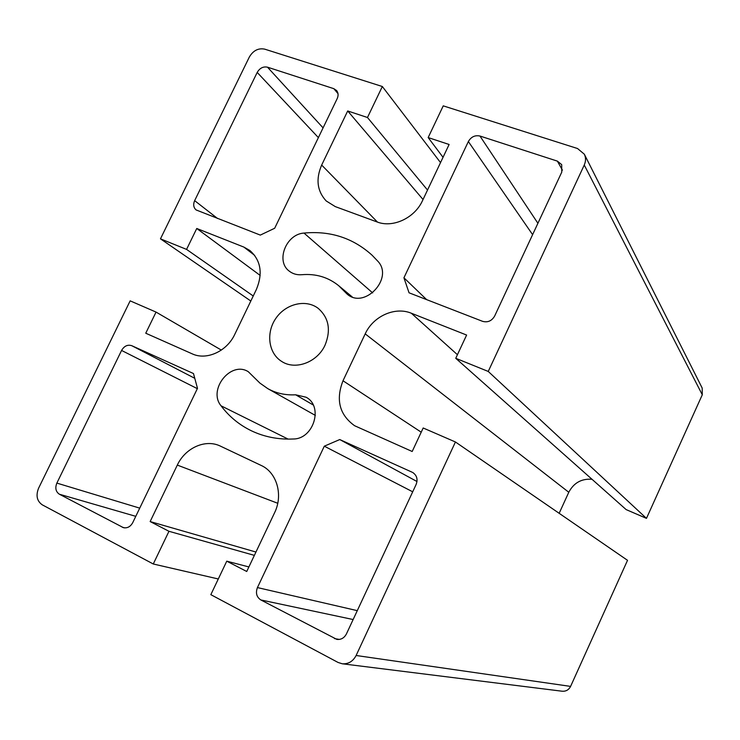 <?xml version="1.0" encoding="UTF-8"?>
<svg xmlns="http://www.w3.org/2000/svg" width="740" height="740" viewBox="0 0 740 740"><rect width="100%" height="100%" fill="white"/><g stroke="black" fill="none" stroke-linecap="round" stroke-linejoin="round"><path stroke-width="1.11" d="M221.343 350.085L156.047 312.086L130.157 300.856L38.591 488.197C35.705 495.55 36.935 501.1 42.282 504.846L153.273 563.991L168.96 531.292L150.146 521.561L177.313 465.09C185.13 448.135 204.934 439.005 219.725 445.795L261.155 465.432C276.806 472.361 283.411 494.94 274.596 512.718L246.735 571.484L226.764 561.17L210.835 594.664L338.05 662.448L342.25 663.78C348.364 664.178 352.989 661.412 356.125 655.492L455.433 441.983L423.178 427.988L412.189 451.493L354.599 425.722C339.466 414.807 335.599 399.822 342.999 380.767L365.199 333.879C373.164 316.239 394.947 306.36 411.348 313.233L466.616 335.054L455.748 358.299L488.243 371.443L646.473 518.37L626.142 509.592L455.748 358.299M260.175 275.428L196.757 228.484L243.849 247.077L249.861 250.481C260.841 260.323 263.024 273.291 256.419 289.386L234.793 334.304C226.958 351.371 206.488 360.648 192.224 353.85L145.752 333.222L156.047 312.086M253.246 295.991L186.563 249.399L196.757 228.484M250.823 301.014L160.469 238.844L186.563 249.399M443.038 157.306L428.164 137.566L443.242 105.857L577.542 148.527L584.323 154.197L702.186 388.065L702.288 394.772L646.473 518.37M591.982 479.261C581.501 478.521 573.768 482.85 568.783 492.266L559.163 513.31M455.433 441.983L627.529 560.319L570.596 686.396C568.792 689.874 565.98 691.484 562.178 691.225L342.25 663.78M160.469 238.844L249.343 57.017C253.21 50.514 258.325 47.897 264.698 49.145L382.339 86.515L440.531 162.606M427.526 190.051L367.475 117.503L382.339 86.515M423.039 199.504L347.698 110.963L367.475 117.503M428.164 137.566L449.115 144.485L422.475 200.697C414.641 218.087 392.801 228.188 377.076 221.954L335.303 206.617L326.164 200.929C317.127 191.068 315.638 179.108 321.669 165.057L347.698 110.963M254.375 555.37L168.96 531.292M218.3 578.976L153.273 563.991M255.957 552.04L150.146 521.561M248.89 566.942L226.764 561.17M584.323 154.197C585.951 157.611 585.923 161.218 584.258 165.02L488.243 371.443M412.143 472.222L339.753 439.551L324.305 446.183L257.437 587.579C255.448 592.953 256.577 597.078 260.832 599.946L336.848 639.397C341.048 639.832 344.248 638 346.431 633.921L416.121 484.469C418.017 479.354 416.888 475.376 412.754 472.527L413.336 472.888M59.376 494.218L123.469 527.685C127.363 528.388 130.462 526.704 132.747 522.625L197.497 388.324L193.473 373.543L131.766 345.691C127.622 344.387 124.228 345.978 121.573 350.446L56.86 483.1C54.927 488.021 55.768 491.73 59.376 494.218L135.781 516.335M482.582 321.336C487.743 322.733 491.776 320.957 494.662 316.017L561.771 172.115L561.688 164.622L557.377 161.126L479.955 136.031C474.988 134.985 471.13 136.826 468.355 141.544L403.929 277.796L409.044 292.8L482.582 321.336M267.501 67.183C263.227 66.313 259.786 68.061 257.196 72.427L194.648 200.651C193.02 204.499 193.51 207.589 196.1 209.938L260.314 235.098L274.679 228.253L337.19 98.614C338.55 95.516 338.356 92.824 336.608 90.539L333.814 88.671L267.501 67.183L323.075 127.872M295.649 394.799C285.474 395.364 276.168 393.292 267.732 388.602L259.879 383.07L248.298 371.711C230.917 360.51 207.635 389.693 221.047 405.807C229.113 416.546 239.196 424.853 251.313 430.754C264.226 436.914 278.249 439.662 293.364 438.996C313.732 439.042 323.621 406.158 306.064 397.223L295.649 394.799L313.214 404.974M377.807 261.192L372.072 255.198C353.008 237.984 330.318 230.603 304.001 233.072C285.936 234.118 275.419 261.405 289.386 271.238C292.929 273.939 297.082 275.104 301.846 274.707C315.814 273.541 328.061 277.176 338.587 285.612L346.949 293.928C364.265 309.866 394.17 278.249 377.807 261.192M325.064 345.108C317.321 362.378 295.306 370.527 281.681 361.435C268.407 353.313 265.771 332.787 275.872 318.339C285.76 303.733 305.87 298.858 318.191 308.349C328.847 317.756 331.132 330.012 325.064 345.108M426.638 299.626L403.929 277.796M416.99 481.518L339.753 439.551M412.698 491.804L324.305 446.183M254.689 255.383L243.849 247.077M377.474 222.093L321.669 165.057M457.431 354.71L411.348 313.233M568.783 492.266L365.199 333.879M421.217 432.179L342.999 380.767M570.596 686.396L356.125 655.492M277.75 503.274L177.313 465.09M339.364 639.425L334.462 638.592M353.137 619.537L260.832 599.946M194.768 378.307L131.766 345.691M197.34 388.657L121.573 350.446M139.731 508.14L56.86 483.1M532.606 234.645L468.355 141.544M537.906 223.286L479.955 136.031M337.995 93.638L333.814 88.671M288.128 439.107L221.047 405.807M349.521 295.686L344.72 291.717M357.281 610.648L257.437 587.579M124.847 527.898L122.165 527.176M562.428 170.181L557.377 161.126M318.385 137.612L257.196 72.427M217.588 218.513L194.648 200.651M372.673 292.911L304.001 233.072M702.288 394.772L584.258 165.02M352.203 296.907L338.587 285.612M315.36 415.418L267.732 388.602"/></g></svg>
